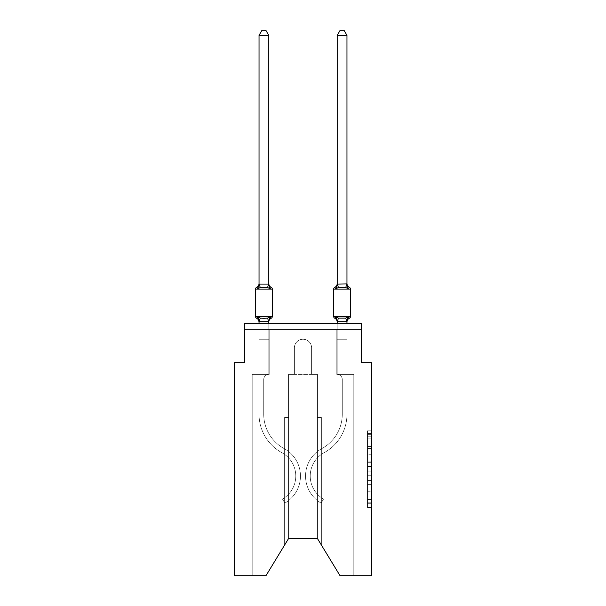 <?xml version="1.0" encoding="UTF-8"?>
<svg xmlns="http://www.w3.org/2000/svg" width="606" height="606" viewBox="0 0 606 606"><rect width="100%" height="100%" fill="white"/><g stroke="black" fill="none" stroke-linecap="round" stroke-linejoin="round"><path stroke-width="0.45" stroke-dasharray="3.03 2.27" d="M367.486 454.235L367.486 466.514L371.395 466.514L371.395 503.722L371.395 434.676L371.395 466.514L367.486 466.514L367.486 433.525L367.486 507.563L367.486 430.836L367.486 502.192L371.395 502.192L367.486 502.192L371.395 502.192L367.486 502.192L367.486 489.913L367.486 507.563L371.395 507.563L371.395 430.836L371.395 502.003L371.395 471.885L367.486 471.885L371.395 471.885L371.395 489.913L371.395 436.206L367.486 436.206L371.395 436.206L371.395 507.563L371.395 434.676L371.395 507.563L367.486 507.563L367.486 430.836L371.395 430.836L371.395 434.676L371.395 430.836L371.395 434.676L371.395 430.836L371.395 433.525L371.395 430.836L367.486 430.836L367.486 436.206L371.395 436.206L367.486 436.206L367.486 454.235L371.395 454.235M371.395 461.908L371.395 458.075L371.395 461.908L367.486 461.908L367.486 446.47L367.486 491.928L367.486 480.52L371.395 480.52L367.486 480.52L367.486 507.563L371.395 507.563L367.486 507.563L371.395 507.563L367.486 507.563L367.486 430.836L371.395 430.836L367.486 430.836L371.395 430.836L367.486 430.836L367.486 461.908L371.395 461.908M361.623 323.627L244.377 323.627L361.623 323.627L244.377 323.627L361.623 323.627L361.623 329.482L361.623 323.627L361.623 329.482L361.623 323.627L361.623 329.482L361.623 323.627L361.623 329.482L361.623 323.627L361.623 329.482L361.623 323.627L244.377 323.627L244.377 329.482L244.377 323.619L244.377 362.699L234.605 362.699L234.605 575.7L265.966 575.7L252.194 575.7L265.966 575.7L288.539 538.575L288.539 374.425L288.539 538.575L265.966 575.7L252.194 575.7L265.966 575.7L288.539 538.575L288.539 374.425L288.539 538.575L265.966 575.7L252.194 575.7L265.966 575.7L288.539 538.575L288.539 374.425L288.539 538.575L288.539 374.425L288.539 538.575L265.966 575.7L252.194 575.7L265.966 575.7L288.539 538.575L265.966 575.7L252.194 575.7L252.194 374.425L259.035 374.425L252.194 374.425L252.194 575.7L252.194 374.425L259.035 374.425L252.194 374.425L252.194 575.7L252.194 374.425L259.035 374.425L252.194 374.425L252.194 575.7L252.194 374.425L259.035 374.425L252.194 374.425L252.194 575.7L252.194 374.425L259.035 374.425L252.194 374.425L252.194 575.7L252.194 374.425L259.035 374.425L252.194 374.425L252.194 575.7L265.966 575.7L288.539 538.575L288.539 374.425L288.539 538.575L288.539 374.425L288.539 538.575L288.539 417.413L288.539 538.575L284.631 544.999L288.539 538.575L288.539 417.413L288.539 538.575L284.631 544.999L288.539 538.575L288.539 417.413L288.539 538.575L284.631 544.999L288.539 538.575L288.539 417.413L288.539 538.575L284.631 544.999L288.539 538.575L288.539 417.413L284.631 417.413L288.539 417.413L284.631 417.413L288.539 417.413L284.631 417.413L288.539 417.413L284.631 417.413L288.539 417.413L284.631 417.413L288.539 417.413L288.539 538.575L284.631 544.999L288.539 538.575L288.539 374.425L294.402 374.425L294.402 347.844A8.598 8.598 0 0 1 303 339.246A8.598 8.598 0 0 1 311.598 347.844L311.598 374.425L317.461 374.425L317.461 538.575L317.461 417.413L321.369 417.413L317.461 417.413L321.369 417.413L317.461 417.413L321.369 417.413L317.461 417.413L321.369 417.413L317.461 417.413L321.369 417.413L317.461 417.413L317.461 538.575L340.034 575.7L371.395 575.7L371.395 362.699L361.623 362.699L361.623 323.619L361.623 329.482L346.965 329.482L361.623 329.482L346.965 329.482L361.623 329.482L346.965 329.482L361.623 329.482L346.965 329.482L361.623 329.482L346.965 329.482L361.623 329.482L346.965 329.482L361.623 329.482L361.623 323.619L244.377 323.619L244.377 329.482L336.807 329.482L269.193 329.482L336.807 329.482L269.193 329.482L269.193 374.425L259.035 374.425L259.035 329.482L336.807 329.482L269.193 329.482L336.807 329.482L269.193 329.482L269.193 374.425L259.035 374.425L259.035 329.482L336.807 329.482L269.193 329.482L336.807 329.482L269.193 329.482L269.193 374.425L259.035 374.425L259.035 329.482L346.965 329.482L346.965 374.425L353.806 374.425L353.806 575.7L340.034 575.7L317.461 538.575L321.369 544.999L317.461 538.575L321.369 544.999L317.461 538.575L321.369 544.999L317.461 538.575L321.369 544.999L317.461 538.575L321.369 544.999L317.461 538.575L288.539 538.575L265.966 575.7L252.194 575.7L265.966 575.7L288.539 538.575L288.539 374.425L294.402 374.425L294.402 347.844A8.598 8.598 0 0 1 303 339.246A8.598 8.598 0 0 1 311.598 347.844L311.598 374.425L317.461 374.425L317.461 538.575L317.461 374.425L317.461 538.575L340.034 575.7L353.806 575.7L353.806 374.425L353.806 575.7L340.034 575.7L317.461 538.575L317.461 374.425L317.461 538.575L340.034 575.7L353.806 575.7L353.806 374.425L353.806 575.7L340.034 575.7L317.461 538.575L317.461 374.425L317.461 538.575L340.034 575.7L353.806 575.7L353.806 374.425L353.806 575.7L340.034 575.7L317.461 538.575L340.034 575.7L353.806 575.7L353.806 374.425L353.806 575.7L340.034 575.7L317.461 538.575L317.461 374.425L317.461 538.575L340.034 575.7L353.806 575.7L353.806 374.425L353.806 575.7L340.034 575.7L317.461 538.575L317.461 374.425L317.461 538.575L317.461 417.413L317.461 538.575L317.461 417.413L317.461 538.575L317.461 417.413L317.461 538.575L317.461 417.413L317.461 538.575L340.034 575.7L353.806 575.7L353.806 374.425L336.807 374.425L336.807 329.482L346.965 329.482L346.965 374.425L336.807 374.425L336.807 329.482L346.965 329.482L346.965 374.425L353.806 374.425L336.807 374.425L336.807 329.482L346.965 329.482L346.965 374.425L336.807 374.425L336.807 329.482L346.965 329.482L346.965 374.425L353.806 374.425L336.807 374.425L336.807 329.482L346.965 329.482L346.965 374.425L336.807 374.425L336.807 329.482L346.965 329.482L346.965 374.425L336.807 374.425L336.807 329.482L346.965 329.482L346.965 374.425L353.806 374.425L336.807 374.425L336.807 329.482L346.965 329.482L346.965 374.425L336.807 374.425L336.807 329.482L346.965 329.482L346.965 374.425L353.806 374.425L336.807 374.425L336.807 329.482L346.965 329.482L346.965 374.425L336.807 374.425L336.807 329.482L346.965 329.482L346.965 374.425L353.806 374.425L336.807 374.425L336.807 329.482L269.193 329.482L269.193 374.425L259.035 374.425L259.035 329.482L336.807 329.482L269.193 329.482L269.193 374.425L259.035 374.425L259.035 329.482L336.807 329.482L269.193 329.482L336.807 329.482L269.193 329.482L336.807 329.482L269.193 329.482L336.807 329.482L269.193 329.482L269.193 374.425L259.035 374.425L259.035 329.482L269.193 329.482L269.193 374.425L259.035 374.425L259.035 329.482L269.193 329.482L269.193 374.425L259.035 374.425L259.035 329.482L269.193 329.482L269.193 374.425L259.035 374.425L259.035 329.482L269.193 329.482L269.193 374.425L259.035 374.425L259.035 329.482L269.193 329.482L269.193 374.425L259.035 374.425L259.035 329.482L269.193 329.482L269.193 374.425L259.035 374.425L259.035 329.482L269.193 329.482L269.193 374.425L259.035 374.425L268.799 374.425L259.035 374.425L259.035 321.703L268.799 321.528L268.799 322.104L268.799 321.528L259.035 321.528L259.035 322.104L259.035 321.528L268.799 321.703L268.799 322.104L268.799 321.528L259.035 321.528L259.035 322.104A4.303 4.303 0 0 0 256.611 318.241L257.808 316.862L260.254 318.12L267.579 318.12L260.254 318.12L257.808 316.862L259.035 321.703L268.799 321.528L268.799 322.104L268.799 321.528L259.035 321.528L259.035 322.104A4.303 4.303 0 0 0 256.611 318.241L257.808 316.862L260.254 318.12L263.921 318.317L267.579 318.12L270.026 316.862L267.579 318.12L260.254 318.12L257.808 316.862L259.035 321.703L268.799 321.528L268.799 322.104L268.799 321.528L259.035 321.528L259.035 322.104L259.035 321.528L268.799 321.703L268.799 322.104L268.799 321.528L259.035 321.528L259.035 322.104A4.303 4.303 0 0 0 256.611 318.241A4.303 4.303 0 0 1 259.035 322.104L259.035 321.528L268.799 321.528L268.799 322.104L270.026 316.862L267.579 318.12L270.026 316.862L268.799 321.528L270.026 316.862L267.579 318.12L260.254 318.12L263.921 318.317L267.579 318.12L270.026 316.862L267.579 318.12L260.254 318.12L257.808 316.862L260.254 318.12L263.921 318.317L267.579 318.12L270.026 316.862L268.799 321.528L270.026 316.862L267.579 318.12L260.254 318.12L257.808 316.862L259.035 322.104A4.303 4.303 0 0 0 256.611 318.241A4.303 4.303 0 0 1 259.035 322.104L259.035 339.246L268.799 339.246L268.799 321.703L268.799 339.246L259.035 339.246L268.799 339.246L259.035 339.246L259.035 321.703L259.035 339.246L268.799 339.246L268.799 321.703L268.799 339.246L259.035 339.246L268.799 339.246L259.035 339.246L259.035 321.703L259.035 339.246L268.799 339.246L268.799 321.703L268.799 339.246L259.035 339.246L268.799 339.246L259.035 339.246L259.035 321.703L259.035 339.246L268.799 339.246L268.799 321.703L268.799 339.246L259.035 339.246L268.799 339.246L259.035 339.246L259.035 321.703L259.035 339.246L268.799 339.246L268.799 321.703L268.799 339.246L259.035 339.246L268.799 339.246L259.035 339.246L259.035 321.703M244.377 323.627L244.377 329.482L244.377 323.627L244.377 329.482L244.377 323.627L244.377 329.482L244.377 323.627L244.377 329.482L244.377 323.627L244.377 329.482L269.193 329.482L269.193 374.425L259.035 374.425L259.035 414.239A43.776 43.776 0 0 0 281.888 452.69A26.573 26.573 0 0 1 282.479 499.056L284.828 503.116L282.479 499.056A26.573 26.573 0 0 0 281.888 452.69A26.573 26.573 0 0 1 282.479 499.056L284.828 503.116L282.479 499.056A26.573 26.573 0 0 0 281.888 452.69A26.573 26.573 0 0 1 282.479 499.056L284.828 503.116L282.479 499.056A26.573 26.573 0 0 0 281.888 452.69A26.573 26.573 0 0 1 282.479 499.056L284.828 503.116L282.479 499.056A26.573 26.573 0 0 0 281.888 452.69A26.573 26.573 0 0 1 282.479 499.056L284.828 503.116L282.479 499.056A26.573 26.573 0 0 0 281.888 452.69A26.573 26.573 0 0 1 282.479 499.056L284.828 503.116L282.479 499.056A26.573 26.573 0 0 0 281.888 452.69A43.776 43.776 0 0 1 259.035 414.239A43.776 43.776 0 0 0 281.888 452.69A43.776 43.776 0 0 1 259.035 414.239A43.776 43.776 0 0 0 281.888 452.69A43.776 43.776 0 0 1 259.035 414.239A43.776 43.776 0 0 0 281.888 452.69A43.776 43.776 0 0 1 259.035 414.239A43.776 43.776 0 0 0 281.888 452.69A43.776 43.776 0 0 1 259.035 414.239A43.776 43.776 0 0 0 281.888 452.69A43.776 43.776 0 0 1 259.035 414.239L259.035 339.246L268.799 339.246L268.799 321.703M259.035 323.619L259.035 339.246L268.799 339.246L268.799 374.425A5.083 5.083 0 0 0 263.724 379.507A5.083 5.083 0 0 1 268.799 374.425L268.799 339.246L268.799 374.425A5.083 5.083 0 0 0 263.724 379.507A5.083 5.083 0 0 1 268.799 374.425L268.799 339.246L268.799 374.425A5.083 5.083 0 0 0 263.724 379.507A5.083 5.083 0 0 1 268.799 374.425L268.799 339.246L268.799 374.425A5.083 5.083 0 0 0 263.724 379.507A5.083 5.083 0 0 1 268.799 374.425L268.799 339.246L268.799 374.425A5.083 5.083 0 0 0 263.724 379.507A5.083 5.083 0 0 1 268.799 374.425L268.799 339.246L259.035 339.246L259.035 414.239L259.035 374.425L268.799 374.425L268.799 339.246L259.035 339.246L259.035 374.425L268.799 374.425L259.035 374.425L268.799 374.425L259.035 374.425L259.035 414.239L259.035 339.246L259.035 374.425L268.799 374.425L259.035 374.425L259.035 414.239L259.035 339.246L259.035 374.425L268.799 374.425L259.035 374.425L268.799 374.425L259.035 374.425L259.035 414.239L259.035 339.246L259.035 414.239L259.035 339.246L259.035 374.425L269.193 374.425L259.035 374.425L269.193 374.425L259.035 374.425L269.193 374.425L259.035 374.425L269.193 374.425L259.035 374.425L269.193 374.425L269.193 329.482L269.193 374.425L269.193 329.482L269.193 374.425L269.193 329.482L269.193 374.425L269.193 329.482L269.193 374.425L269.193 329.482L244.377 329.482L269.193 329.482L269.193 374.425L259.035 374.425L268.799 374.425L268.799 323.619M317.461 538.575L317.461 374.425L288.539 374.425L294.402 374.425L294.402 347.844L294.402 374.425L288.539 374.425L294.402 374.425L294.402 347.844A8.598 8.598 0 0 1 303 339.246A8.598 8.598 0 0 1 311.598 347.844A8.598 8.598 0 0 0 303 339.246A8.598 8.598 0 0 0 294.402 347.844A8.598 8.598 0 0 1 303 339.246A8.598 8.598 0 0 1 311.598 347.844L311.598 374.425L317.461 374.425L311.598 374.425L311.598 347.844L311.598 374.425L317.461 374.425L311.598 374.425L317.461 374.425L311.598 374.425L317.461 374.425L311.598 374.425L311.598 347.844A8.598 8.598 0 0 0 303 339.246A8.598 8.598 0 0 0 294.402 347.844A8.598 8.598 0 0 1 303 339.246A8.598 8.598 0 0 1 311.598 347.844A8.598 8.598 0 0 0 303 339.246A8.598 8.598 0 0 0 294.402 347.844A8.598 8.598 0 0 1 303 339.246A8.598 8.598 0 0 1 311.598 347.844A8.598 8.598 0 0 0 303 339.246A8.598 8.598 0 0 0 294.402 347.844L294.402 374.425L288.539 374.425L294.402 374.425L294.402 347.844L294.402 374.425L294.402 347.844L294.402 374.425L288.539 374.425L294.402 374.425L288.539 374.425L294.402 374.425L294.402 347.844A8.598 8.598 0 0 1 303 339.246A8.598 8.598 0 0 1 311.598 347.844L311.598 374.425L288.539 374.425L294.402 374.425L294.402 347.844A8.598 8.598 0 0 1 303 339.246A8.598 8.598 0 0 1 311.598 347.844L311.598 374.425L317.461 374.425L317.461 538.575L288.539 538.575L265.966 575.7L288.539 538.575M244.377 323.619L361.623 323.619L244.377 323.619M284.631 417.413L284.631 544.999L284.631 417.413M321.369 417.413L321.369 544.999L321.369 417.413M336.807 374.425L336.807 329.482L336.807 374.425L336.807 329.482L336.807 374.425L336.807 329.482L336.807 374.425L336.807 329.482L336.807 374.425L336.807 329.482L336.807 374.425L336.807 329.482L336.807 374.425L346.965 374.425L336.807 374.425M367.486 466.514L371.395 466.514L367.486 466.514M367.486 433.525L367.486 430.836L367.486 433.525L371.395 433.525L367.486 433.525M367.486 491.739L367.486 475.718L367.486 491.739L371.395 491.739L367.486 491.739M367.486 475.718L367.486 471.885L371.395 471.885L367.486 471.885L367.486 475.718L371.395 475.718L367.486 475.718M367.486 446.47L367.486 436.206L367.486 446.47L371.395 446.47L367.486 446.47M367.486 430.836L371.395 430.836L367.486 430.836L367.486 434.676L367.486 430.836L371.395 430.836M367.486 507.563L371.395 507.563L367.486 507.563L367.486 503.722L367.486 507.563M346.965 323.619L346.965 339.246L337.201 339.246L337.201 374.425A5.083 5.083 0 0 1 342.276 379.507A5.083 5.083 0 0 0 337.201 374.425L337.201 339.246L346.965 339.246L346.965 321.528L348.192 316.862L346.965 321.528L346.965 339.246L337.201 339.246L337.201 374.425A5.083 5.083 0 0 1 342.276 379.507A5.083 5.083 0 0 0 337.201 374.425L337.201 339.246L346.965 339.246L346.965 321.703L346.965 339.246L346.965 321.703L346.965 339.246L346.965 321.703L346.965 339.246L337.201 339.246L346.965 339.246L337.201 339.246L337.201 374.425A5.083 5.083 0 0 1 342.276 379.507A5.083 5.083 0 0 0 337.201 374.425A5.083 5.083 0 0 1 342.276 379.507A5.083 5.083 0 0 0 337.201 374.425L346.965 374.425L346.965 414.239L346.965 339.246L346.965 374.425L337.201 374.425L346.965 374.425L337.201 374.425L337.201 339.246L346.965 339.246L337.201 339.246L346.965 339.246L337.201 339.246L346.965 339.246L346.965 414.239L346.965 374.425L337.201 374.425L337.201 339.246L346.965 339.246L346.965 374.425L337.201 374.425L346.965 374.425L346.965 414.239L346.965 339.246L346.965 374.425L337.201 374.425L346.965 374.425L337.201 374.425L337.201 339.246L346.965 339.246L337.201 339.246L346.965 339.246L337.201 339.246L346.965 339.246L346.965 414.239L346.965 374.425L337.201 374.425L337.201 339.246L346.965 339.246L346.965 414.239L346.965 339.246L346.965 374.425L337.201 374.425L337.201 339.246L346.965 339.246L337.201 339.246L346.965 339.246L346.965 414.239L346.965 374.425L337.201 374.425L346.965 374.425L337.201 374.425L346.965 374.425L337.201 374.425L346.965 374.425L337.201 374.425L346.965 374.425L337.201 374.425L346.965 374.425L337.201 374.425L346.965 374.425L346.965 321.528L348.192 316.862L346.965 322.104A4.303 4.303 0 0 1 349.389 318.241L348.192 316.862L346.965 322.104A4.303 4.303 0 0 1 349.389 318.241A4.303 4.303 0 0 0 346.965 322.104A4.303 4.303 0 0 1 349.389 318.241A4.303 4.303 0 0 0 346.965 322.104A4.303 4.303 0 0 1 349.389 318.241A4.303 4.303 0 0 0 346.965 322.104L346.965 321.528L346.965 322.104A4.303 4.303 0 0 1 349.389 318.241L348.192 316.862L345.746 318.12L342.079 318.317L338.421 318.12L345.746 318.12L348.192 316.862L345.746 318.12L342.079 318.317L338.421 318.12L335.974 316.862L338.421 318.12L345.746 318.12L348.192 316.862L346.965 322.104L346.965 321.528L337.201 321.703L346.965 321.703L348.192 316.862L345.746 318.12L342.079 318.317L338.421 318.12L335.974 316.862L337.201 322.104L337.201 321.528L346.965 321.528L346.965 322.104A4.303 4.303 0 0 1 349.389 318.241A1.954 1.954 0 0 0 350.488 316.483L333.679 316.483A1.954 1.954 0 0 0 334.777 318.241A1.954 1.954 0 0 1 333.679 316.483A1.954 1.954 0 0 0 334.777 318.241A4.303 4.303 0 0 1 337.201 322.104L335.974 316.862L338.421 318.12L345.746 318.12L348.192 316.862L346.89 321.733L337.201 321.703L346.965 321.703L348.192 316.862L345.746 318.12L342.079 318.317L338.421 318.12L335.974 316.862L337.201 321.528L337.201 339.246L337.201 321.703L337.201 339.246L346.965 339.246L346.965 321.703L337.277 321.733L346.965 321.528L346.965 322.104A4.303 4.303 0 0 1 349.389 318.241A1.954 1.954 0 0 0 350.488 316.483L333.679 316.483A1.954 1.954 0 0 0 334.777 318.241A1.954 1.954 0 0 1 333.679 316.483A1.954 1.954 0 0 0 334.777 318.241L335.974 316.862L338.421 318.12L345.746 318.12L348.192 316.862L346.89 321.733L348.192 316.862L345.746 318.12L342.079 318.317L338.421 318.12L335.974 316.862L337.201 321.528L335.974 316.862L338.421 318.12L345.746 318.12L347.609 317.521M342.079 287.289L345.746 287.486L348.192 288.744L345.746 287.486L338.421 287.486L335.974 288.744L338.421 287.486L342.079 287.289L345.746 287.486L348.192 288.744L346.965 283.502L346.965 284.078L337.201 284.078L337.201 283.502L337.201 284.078L346.965 284.078L346.965 283.502L346.965 284.078L337.201 283.903L335.974 288.744L338.421 287.486L335.974 288.744L338.421 287.486L342.079 287.289L345.746 287.486L338.421 287.486L335.974 288.744L338.421 287.486L342.079 287.289L345.746 287.486L348.192 288.744L345.746 287.486L338.421 287.486L335.974 288.744L338.421 287.486L342.079 287.289L345.746 287.486L348.192 288.744L346.965 283.502L346.965 284.078L346.965 283.502L346.965 284.078L346.965 283.502L346.965 284.078L337.277 283.881L346.965 284.078L346.965 283.502L346.965 284.078L337.201 283.903L346.965 283.903L348.192 288.744L345.746 287.486L338.421 287.486L335.974 288.744L338.421 287.486L342.079 287.289L345.746 287.486L348.192 288.744L345.746 287.486L338.421 287.486L342.079 287.289M346.965 321.703L346.965 339.246L337.201 339.246L337.201 374.425A5.083 5.083 0 0 1 342.276 379.507A5.083 5.083 0 0 0 337.201 374.425L337.201 321.528L335.974 316.862L337.201 322.104A4.303 4.303 0 0 0 334.777 318.241A1.954 1.954 0 0 1 333.679 316.483L333.679 289.123L333.679 316.483A1.954 1.954 0 0 0 334.777 318.241A4.303 4.303 0 0 1 337.201 322.104A4.303 4.303 0 0 0 334.777 318.241L335.974 316.862L334.777 318.241A1.954 1.954 0 0 1 333.679 316.483L333.679 289.123L333.679 316.483L333.679 289.123L333.679 316.483L333.679 289.123L333.679 316.483L333.679 289.123L333.679 316.483L333.679 289.123L350.488 289.123L333.679 289.123A1.954 1.954 0 0 1 334.777 287.365A4.303 4.303 0 0 0 337.201 283.502A4.303 4.303 0 0 1 334.777 287.365A1.954 1.954 0 0 0 333.679 289.123A1.954 1.954 0 0 1 334.777 287.365A4.303 4.303 0 0 0 337.201 283.502A4.303 4.303 0 0 1 334.777 287.365A1.954 1.954 0 0 0 333.679 289.123A1.954 1.954 0 0 1 334.777 287.365A4.303 4.303 0 0 0 337.201 283.502A4.303 4.303 0 0 1 334.777 287.365A1.954 1.954 0 0 0 333.679 289.123A1.954 1.954 0 0 1 334.777 287.365A4.303 4.303 0 0 0 337.201 283.502L337.201 35.383L337.201 284.078L337.201 35.383L337.201 284.078L337.201 35.383L337.201 284.078L337.201 35.383L337.201 283.903L337.201 35.383L340.133 30.3L337.201 35.383L340.133 30.3L344.034 30.3L346.965 35.383L346.965 283.903L346.965 35.383L344.034 30.3L346.965 35.383L337.201 35.383L340.133 30.3L337.201 35.383L346.965 35.383L346.965 283.903L346.965 35.383L344.034 30.3L340.133 30.3L337.201 35.383L340.133 30.3L344.034 30.3L346.965 35.383L346.965 283.903L346.965 35.383L346.965 283.903L346.965 35.383L346.965 283.903L346.965 35.383L337.201 35.383L346.965 35.383L344.034 30.3L340.133 30.3L337.201 35.383L346.965 35.383L344.034 30.3L340.133 30.3L344.034 30.3L340.133 30.3L337.201 35.383L346.965 35.383L337.201 35.383L346.965 35.383L344.034 30.3L340.133 30.3L337.201 35.383L346.965 35.383L344.034 30.3L340.133 30.3L344.034 30.3L340.133 30.3L337.201 35.383L346.965 35.383L337.201 35.383L337.201 283.502A4.303 4.303 0 0 1 334.777 287.365A1.954 1.954 0 0 0 333.679 289.123A1.954 1.954 0 0 1 334.777 287.365A1.954 1.954 0 0 0 333.679 289.123L350.488 289.123A1.954 1.954 0 0 0 349.389 287.365A1.954 1.954 0 0 1 350.488 289.123L350.488 316.483L333.679 316.483A1.954 1.954 0 0 0 334.777 318.241A4.303 4.303 0 0 1 337.201 322.104L337.201 339.246L337.201 321.528L335.974 316.862L337.201 322.104L335.974 316.862L338.421 318.12L335.974 316.862L337.201 322.104A4.303 4.303 0 0 0 334.777 318.241A1.954 1.954 0 0 1 333.679 316.483L350.488 316.483L350.488 289.123A1.954 1.954 0 0 0 349.389 287.365L348.192 288.744L346.965 284.078L348.192 288.744L345.746 287.486L348.192 288.744L349.389 287.365A4.303 4.303 0 0 1 346.965 283.502A4.303 4.303 0 0 0 349.389 287.365A1.954 1.954 0 0 1 350.488 289.123L350.488 316.483L350.488 289.123A1.954 1.954 0 0 0 349.389 287.365A4.303 4.303 0 0 1 346.965 283.502A4.303 4.303 0 0 0 349.389 287.365A1.954 1.954 0 0 1 350.488 289.123L350.488 316.483A1.954 1.954 0 0 1 349.389 318.241A1.954 1.954 0 0 0 350.488 316.483L350.488 289.123A1.954 1.954 0 0 0 349.389 287.365A4.303 4.303 0 0 1 346.965 283.502A4.303 4.303 0 0 0 349.389 287.365A1.954 1.954 0 0 1 350.488 289.123L350.488 316.483L350.488 289.123A1.954 1.954 0 0 0 349.389 287.365A4.303 4.303 0 0 1 346.965 283.502A4.303 4.303 0 0 0 349.389 287.365A1.954 1.954 0 0 1 350.488 289.123L350.488 316.483A1.954 1.954 0 0 1 349.389 318.241A1.954 1.954 0 0 0 350.488 316.483L350.488 289.123A1.954 1.954 0 0 0 349.389 287.365A4.303 4.303 0 0 1 346.965 283.502A4.303 4.303 0 0 0 349.389 287.365M346.965 414.239A43.776 43.776 0 0 1 324.112 452.69A26.573 26.573 0 0 0 323.521 499.056L321.172 503.116L323.521 499.056A26.573 26.573 0 0 1 324.112 452.69A26.573 26.573 0 0 0 323.521 499.056L321.172 503.116L323.521 499.056A26.573 26.573 0 0 1 324.112 452.69A26.573 26.573 0 0 0 323.521 499.056L321.172 503.116L323.521 499.056A26.573 26.573 0 0 1 324.112 452.69A26.573 26.573 0 0 0 323.521 499.056L321.172 503.116L323.521 499.056A26.573 26.573 0 0 1 324.112 452.69A26.573 26.573 0 0 0 323.521 499.056L321.172 503.116L323.521 499.056A26.573 26.573 0 0 1 324.112 452.69A26.573 26.573 0 0 0 323.521 499.056L321.172 503.116L323.521 499.056A26.573 26.573 0 0 1 324.112 452.69A43.776 43.776 0 0 0 346.965 414.239A43.776 43.776 0 0 1 324.112 452.69A43.776 43.776 0 0 0 346.965 414.239A43.776 43.776 0 0 1 324.112 452.69A43.776 43.776 0 0 0 346.965 414.239A43.776 43.776 0 0 1 324.112 452.69A43.776 43.776 0 0 0 346.965 414.239A43.776 43.776 0 0 1 324.112 452.69A43.776 43.776 0 0 0 346.965 414.239A43.776 43.776 0 0 1 324.112 452.69A43.776 43.776 0 0 0 346.965 414.239M342.276 379.507L342.276 414.239A39.079 39.079 0 0 1 321.869 448.569A31.27 31.27 0 0 0 321.172 503.116A31.27 31.27 0 0 1 321.869 448.569A31.27 31.27 0 0 0 321.172 503.116A31.27 31.27 0 0 1 321.869 448.569A31.27 31.27 0 0 0 321.172 503.116A31.27 31.27 0 0 1 321.869 448.569A31.27 31.27 0 0 0 321.172 503.116A31.27 31.27 0 0 1 321.869 448.569A31.27 31.27 0 0 0 321.172 503.116A31.27 31.27 0 0 1 321.869 448.569A31.27 31.27 0 0 0 321.172 503.116A31.27 31.27 0 0 1 321.869 448.569A39.079 39.079 0 0 0 342.276 414.239A39.079 39.079 0 0 1 321.869 448.569A39.079 39.079 0 0 0 342.276 414.239A39.079 39.079 0 0 1 321.869 448.569A39.079 39.079 0 0 0 342.276 414.239A39.079 39.079 0 0 1 321.869 448.569A39.079 39.079 0 0 0 342.276 414.239A39.079 39.079 0 0 1 321.869 448.569A39.079 39.079 0 0 0 342.276 414.239A39.079 39.079 0 0 1 321.869 448.569A39.079 39.079 0 0 0 342.276 414.239L342.276 379.507A5.083 5.083 0 0 0 337.201 374.425A5.083 5.083 0 0 1 342.276 379.507M263.921 287.289L260.254 287.486L257.808 288.744L260.254 287.486L267.579 287.486L270.026 288.744L267.579 287.486L263.921 287.289L260.254 287.486L257.808 288.744L259.035 283.502L259.035 284.078L268.799 283.903L259.035 284.078L259.035 283.502L259.035 284.078L268.799 283.903L259.035 284.078L259.035 283.502L259.035 284.078L268.799 283.903L259.035 284.078L259.035 283.502L259.035 284.078L268.799 283.903L259.035 284.078L259.035 283.502L259.035 284.078L268.799 283.903L259.035 284.078L259.035 283.502L257.808 288.744L260.254 287.486L267.579 287.486L270.026 288.744L267.579 287.486L263.921 287.289L260.254 287.486L257.808 288.744L259.035 284.078L257.808 288.744L260.254 287.486L267.579 287.486L270.026 288.744L267.579 287.486L263.921 287.289L260.254 287.486L257.808 288.744L259.035 284.078L257.808 288.744L260.254 287.486L267.579 287.486L270.026 288.744L267.579 287.486L263.921 287.289L260.254 287.486L257.808 288.744L259.035 284.078L257.808 288.744L260.254 287.486L267.579 287.486L270.026 288.744L267.579 287.486L263.921 287.289M259.035 283.502A4.303 4.303 0 0 1 256.611 287.365A4.303 4.303 0 0 0 259.035 283.502A4.303 4.303 0 0 1 256.611 287.365A4.303 4.303 0 0 0 259.035 283.502A4.303 4.303 0 0 1 256.611 287.365A4.303 4.303 0 0 0 259.035 283.502A4.303 4.303 0 0 1 256.611 287.365A4.303 4.303 0 0 0 259.035 283.502A4.303 4.303 0 0 1 256.611 287.365A4.303 4.303 0 0 0 259.035 283.502A4.303 4.303 0 0 1 256.611 287.365A1.954 1.954 0 0 0 255.512 289.123A1.954 1.954 0 0 1 256.611 287.365A1.954 1.954 0 0 0 255.512 289.123A1.954 1.954 0 0 1 256.611 287.365A1.954 1.954 0 0 0 255.512 289.123A1.954 1.954 0 0 1 256.611 287.365A1.954 1.954 0 0 0 255.512 289.123A1.954 1.954 0 0 1 256.611 287.365A1.954 1.954 0 0 0 255.512 289.123A1.954 1.954 0 0 1 256.611 287.365A1.954 1.954 0 0 0 255.512 289.123L255.512 316.483L272.321 316.483A1.954 1.954 0 0 1 271.223 318.241A1.954 1.954 0 0 0 272.321 316.483A1.954 1.954 0 0 1 271.223 318.241A4.303 4.303 0 0 0 268.799 322.104A4.303 4.303 0 0 1 271.223 318.241A1.954 1.954 0 0 0 272.321 316.483A1.954 1.954 0 0 1 271.223 318.241A4.303 4.303 0 0 0 268.799 322.104A4.303 4.303 0 0 1 271.223 318.241A1.954 1.954 0 0 0 272.321 316.483A1.954 1.954 0 0 1 271.223 318.241A4.303 4.303 0 0 0 268.799 322.104A4.303 4.303 0 0 1 271.223 318.241A1.954 1.954 0 0 0 272.321 316.483A1.954 1.954 0 0 1 271.223 318.241A4.303 4.303 0 0 0 268.799 322.104A4.303 4.303 0 0 1 271.223 318.241A1.954 1.954 0 0 0 272.321 316.483A1.954 1.954 0 0 1 271.223 318.241A4.303 4.303 0 0 0 268.799 322.104A4.303 4.303 0 0 1 271.223 318.241A4.303 4.303 0 0 0 268.799 322.104M268.799 283.502A4.303 4.303 0 0 0 271.223 287.365A4.303 4.303 0 0 1 268.799 283.502A4.303 4.303 0 0 0 271.223 287.365A4.303 4.303 0 0 1 268.799 283.502A4.303 4.303 0 0 0 271.223 287.365A4.303 4.303 0 0 1 268.799 283.502A4.303 4.303 0 0 0 271.223 287.365A4.303 4.303 0 0 1 268.799 283.502A4.303 4.303 0 0 0 271.223 287.365A4.303 4.303 0 0 1 268.799 283.502L268.799 284.078L268.799 283.502A4.303 4.303 0 0 0 271.223 287.365A1.954 1.954 0 0 1 272.321 289.123L272.321 316.483L255.512 316.483L272.321 316.483L255.512 316.483L272.321 316.483L255.512 316.483L272.321 316.483L255.512 316.483L255.512 289.123L255.512 316.483L255.512 289.123L255.512 316.483L255.512 289.123L255.512 316.483L255.512 289.123L255.512 316.483L255.512 289.123L255.512 316.483L272.321 316.483L263.921 316.483L272.321 316.483L272.321 289.123L272.321 316.483M259.035 283.903L259.035 35.383L261.966 30.3L259.035 35.383L268.799 35.383L265.867 30.3L268.799 35.383L259.035 35.383L259.035 283.903L259.035 35.383L261.966 30.3L265.867 30.3L268.799 35.383L265.867 30.3L261.966 30.3L259.035 35.383L259.035 283.903L259.035 35.383L261.966 30.3L259.035 35.383L268.799 35.383L265.867 30.3L268.799 35.383L259.035 35.383L259.035 283.903L259.035 35.383L261.966 30.3L265.867 30.3L268.799 35.383L268.799 283.903L259.035 283.903L257.808 288.744L259.035 284.078L257.808 288.744L260.254 287.486L267.579 287.486L270.026 288.744L268.799 284.078L268.799 35.383L259.035 35.383L259.035 283.903L259.035 35.383L268.799 35.383L268.799 283.903L268.799 35.383L259.035 35.383L261.966 30.3L265.867 30.3L261.966 30.3L265.867 30.3L268.799 35.383L268.799 284.078L270.026 288.744L268.799 284.078L270.026 288.744L268.799 284.078L268.799 35.383L259.035 35.383L261.966 30.3L265.867 30.3L268.799 35.383L268.799 283.903L268.799 35.383L259.035 35.383L259.035 283.903L259.035 35.383L268.799 35.383L268.799 284.078L270.026 288.744L268.799 284.078L270.026 288.744L268.799 284.078L268.799 35.383L259.035 35.383L261.966 30.3L265.867 30.3L261.966 30.3L265.867 30.3L268.799 35.383L268.799 284.078L270.026 288.744L268.799 284.078M258.459 318.923L257.808 316.862L260.254 318.12L263.921 318.317L267.579 318.12L270.026 316.862L267.579 318.12L260.254 318.12L257.808 316.862L259.035 322.104A4.303 4.303 0 0 0 256.611 318.241A4.303 4.303 0 0 1 259.035 322.104A4.303 4.303 0 0 0 256.611 318.241A4.303 4.303 0 0 1 259.035 322.104L257.808 316.862L260.254 318.12L257.808 316.862L258.459 318.923M269.261 319.233L270.026 316.862L269.261 319.233M263.724 379.507L263.724 414.239A39.079 39.079 0 0 0 284.131 448.569A31.27 31.27 0 0 1 284.828 503.116A31.27 31.27 0 0 0 284.131 448.569A31.27 31.27 0 0 1 284.828 503.116A31.27 31.27 0 0 0 284.131 448.569A31.27 31.27 0 0 1 284.828 503.116A31.27 31.27 0 0 0 284.131 448.569A31.27 31.27 0 0 1 284.828 503.116A31.27 31.27 0 0 0 284.131 448.569A31.27 31.27 0 0 1 284.828 503.116A31.27 31.27 0 0 0 284.131 448.569A31.27 31.27 0 0 1 284.828 503.116A31.27 31.27 0 0 0 284.131 448.569A39.079 39.079 0 0 1 263.724 414.239A39.079 39.079 0 0 0 284.131 448.569A39.079 39.079 0 0 1 263.724 414.239A39.079 39.079 0 0 0 284.131 448.569A39.079 39.079 0 0 1 263.724 414.239A39.079 39.079 0 0 0 284.131 448.569A39.079 39.079 0 0 1 263.724 414.239A39.079 39.079 0 0 0 284.131 448.569A39.079 39.079 0 0 1 263.724 414.239A39.079 39.079 0 0 0 284.131 448.569A39.079 39.079 0 0 1 263.724 414.239L263.724 379.507A5.083 5.083 0 0 1 268.799 374.425A5.083 5.083 0 0 0 263.724 379.507M271.223 287.365A1.954 1.954 0 0 1 272.321 289.123L255.512 289.123L272.321 289.123A1.954 1.954 0 0 0 271.223 287.365A1.954 1.954 0 0 1 272.321 289.123A1.954 1.954 0 0 0 271.223 287.365A1.954 1.954 0 0 1 272.321 289.123L255.512 289.123M337.201 284.078L335.974 288.744L337.201 284.078M337.277 283.881L346.965 283.903L337.201 283.903L338.421 287.486M337.201 321.528L337.201 323.619M337.201 283.502A4.303 4.303 0 0 1 334.777 287.365A4.303 4.303 0 0 0 337.201 283.502A4.303 4.303 0 0 1 334.777 287.365A1.954 1.954 0 0 0 333.679 289.123M346.965 35.383L344.034 30.3L346.965 35.383L346.965 283.903M259.035 322.104A4.303 4.303 0 0 0 256.611 318.241M268.799 35.383L265.867 30.3L261.966 30.3L259.035 35.383M348.192 316.862L345.746 318.12L342.079 318.317L338.421 318.12L335.974 316.862M350.488 289.123L350.488 316.483L333.679 316.483M337.201 35.383L337.201 283.903M346.965 322.104A4.303 4.303 0 0 1 349.389 318.241M367.486 489.913L371.395 489.913L367.486 489.913M367.486 484.164L371.395 484.164M367.486 448.485L371.395 448.485L367.486 448.485M367.486 434.676L371.395 434.676M367.486 503.722L371.395 503.722M367.486 499.503L371.395 499.503M367.486 438.895L371.395 438.895M367.486 462.681L371.395 462.681L367.486 462.681M367.486 484.353L371.395 484.353L367.486 484.353M367.486 491.928L371.395 491.928L367.486 491.928M367.486 458.075L371.395 458.075L367.486 458.075M345.746 318.12L346.89 321.733M338.421 318.12L337.277 321.733M346.89 283.881L345.746 287.486M260.254 318.12L259.11 321.733M267.579 318.12L268.723 321.733M259.11 283.881L260.254 287.486M268.723 283.881L267.579 287.486M367.486 502.003L371.395 502.003M367.486 502.192L371.395 502.192M367.486 436.206L371.395 436.206"/><path stroke-width="0.91" d="M317.461 538.575L340.034 575.7L371.395 575.7L371.395 362.699L361.623 362.699L361.623 323.619L244.377 323.619L244.377 362.699L234.605 362.699L234.605 575.7L265.966 575.7L288.539 538.575L317.461 538.575L288.539 538.575M347.609 317.521L348.192 316.862L348.829 317.976M349.389 287.365L348.192 288.744L347.17 285.547L348.192 288.744L349.389 287.365A4.303 4.303 0 0 1 346.965 283.502A4.303 4.303 0 0 0 349.389 287.365L348.192 288.744L347.17 285.547L348.192 288.744L349.389 287.365L348.192 288.744L349.389 287.365L348.192 288.744L347.17 285.547L348.192 288.744L349.389 287.365A1.954 1.954 0 0 1 350.488 289.123L350.488 316.483A1.954 1.954 0 0 1 349.389 318.241L348.192 316.862L349.389 318.241A1.954 1.954 0 0 0 350.488 316.483A1.954 1.954 0 0 1 349.389 318.241L348.192 316.862L349.389 318.241A1.954 1.954 0 0 0 350.488 316.483A1.954 1.954 0 0 1 349.389 318.241L348.192 316.862L349.389 318.241A1.954 1.954 0 0 0 350.488 316.483L333.679 316.483A1.954 1.954 0 0 0 334.777 318.241L335.974 316.862L334.777 318.241A4.303 4.303 0 0 1 337.201 322.104L337.201 321.528L337.201 322.104A4.303 4.303 0 0 0 334.777 318.241L335.974 316.862L334.777 318.241A4.303 4.303 0 0 1 337.201 322.104A4.303 4.303 0 0 0 334.777 318.241A4.303 4.303 0 0 1 337.201 322.104A4.303 4.303 0 0 0 334.777 318.241L335.974 316.862L334.777 318.241L335.974 316.862L334.777 318.241L335.974 316.862L338.421 318.12L345.746 318.12L348.192 316.862L346.965 321.703L337.201 321.703L335.974 316.862M346.965 35.383L344.034 30.3L340.133 30.3L337.201 35.383L346.965 35.383L346.965 284.078L348.192 288.744L345.746 287.486L338.421 287.486L335.974 288.744L336.428 287.199L335.974 288.744L336.428 287.199L335.974 288.744L336.428 287.199L335.974 288.744L334.777 287.365A1.954 1.954 0 0 0 333.679 289.123L333.679 316.483M346.965 322.104L346.965 322.104A4.303 4.303 0 0 1 349.389 318.241M270.026 316.862L271.223 318.241L270.026 316.862L271.223 318.241L270.026 316.862L271.223 318.241L270.026 316.862L268.723 321.733L259.11 321.733L257.808 316.862L256.611 318.241A1.954 1.954 0 0 1 255.512 316.483A1.954 1.954 0 0 0 256.611 318.241L257.808 316.862L256.611 318.241A1.954 1.954 0 0 1 255.512 316.483A1.954 1.954 0 0 0 256.611 318.241L257.808 316.862L256.611 318.241A1.954 1.954 0 0 1 255.512 316.483A1.954 1.954 0 0 0 256.611 318.241A1.954 1.954 0 0 1 255.512 316.483A1.954 1.954 0 0 0 256.611 318.241A1.954 1.954 0 0 1 255.512 316.483A1.954 1.954 0 0 0 256.611 318.241L257.808 316.862L256.611 318.241A1.954 1.954 0 0 1 255.512 316.483A1.954 1.954 0 0 0 256.611 318.241L257.808 316.862L256.611 318.241L257.808 316.862L260.254 318.12L263.921 318.317L267.579 318.12L270.026 316.862L270.662 317.976M268.799 322.104A4.303 4.303 0 0 1 271.223 318.241A1.954 1.954 0 0 0 272.321 316.483L272.321 289.123A1.954 1.954 0 0 0 271.223 287.365L270.026 288.744L271.223 287.365A1.954 1.954 0 0 1 272.321 289.123A1.954 1.954 0 0 0 271.223 287.365L270.026 288.744L271.223 287.365A1.954 1.954 0 0 1 272.321 289.123A1.954 1.954 0 0 0 271.223 287.365L270.026 288.744L267.579 287.486L263.921 287.289L260.254 287.486L257.808 288.744L257.171 287.638M268.799 35.383L259.035 35.383L261.966 30.3L265.867 30.3L268.799 35.383L268.799 284.078L270.026 288.744L271.223 287.365A1.954 1.954 0 0 1 272.321 289.123L255.512 289.123A1.954 1.954 0 0 1 256.611 287.365L257.808 288.744L256.611 287.365A4.303 4.303 0 0 0 259.035 283.502L259.035 284.078L259.035 283.502L259.035 284.078L259.035 283.502L259.035 284.078L259.035 283.502L259.035 284.078L268.799 284.078M259.035 321.528L258.459 318.923L259.035 322.104A4.303 4.303 0 0 0 256.611 318.241M268.799 321.528L269.261 319.233L268.799 321.528M257.808 288.744L256.611 287.365L257.808 288.744L256.611 287.365L257.808 288.744L259.035 284.078M337.201 323.619L337.201 321.528M337.201 284.078L335.974 288.744L334.777 287.365A4.303 4.303 0 0 0 337.201 283.502L337.201 284.078L346.965 283.903M255.512 289.123L255.512 316.483L272.321 316.483M259.035 35.383L259.035 283.903M268.799 323.619L268.799 321.703M259.035 323.619L259.035 321.703M268.799 283.502A4.303 4.303 0 0 0 271.223 287.365M337.201 35.383L337.201 283.903M346.965 323.619L346.965 321.703M260.254 318.12L259.11 321.733M267.579 318.12L268.723 321.733M259.11 283.881L260.254 287.486M268.723 283.881L267.579 287.486M350.488 289.123L333.679 289.123M346.89 321.733L345.746 318.12M337.277 321.733L338.421 318.12M345.746 287.486L346.89 283.881M338.421 287.486L337.277 283.881"/></g></svg>
